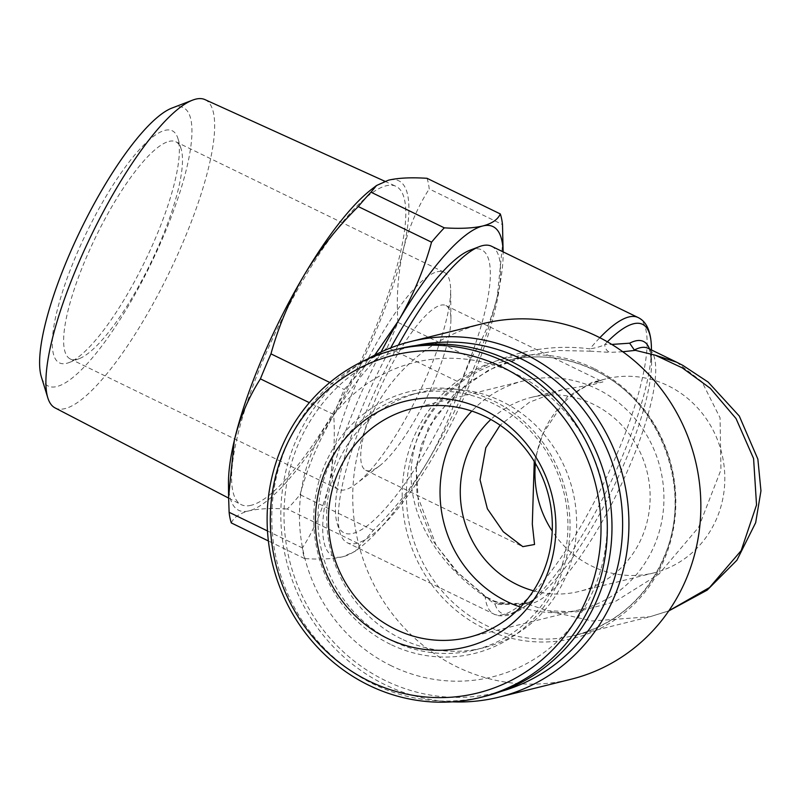 <?xml version="1.0" encoding="UTF-8"?>
<svg xmlns="http://www.w3.org/2000/svg" width="801" height="801" viewBox="0 0 801 801"><rect width="100%" height="100%" fill="white"/><g stroke="black" fill="none" stroke-linecap="round" stroke-linejoin="round"><path stroke-width="0.6" stroke-dasharray="4 3" d="M165.016 130.333A129.061 32.521 -64.1 0 1 177.922 138.483A129.061 32.521 -64.1 0 1 145.051 261.066A129.061 32.521 -64.1 0 1 68.916 362.613A129.061 32.521 -64.1 0 1 66.583 363.344A129.061 32.521 -64.1 0 1 75.554 256.831A129.061 32.521 -64.1 0 1 165.016 130.333M169.091 141.376A120.741 30.418 -64.1 0 1 175.86 141.787A120.741 30.418 -64.1 0 1 181.156 148.996A120.741 30.418 -64.1 0 1 150.408 263.669A120.741 30.418 -64.1 0 1 79.189 358.668A120.741 30.418 -64.1 0 1 77.006 359.359A120.741 30.418 -64.1 0 1 70.238 358.948A120.741 30.418 -64.1 0 1 90.373 248.38A120.741 30.418 -64.1 0 1 169.091 141.376M434.372 380.805A91.594 23.079 -64.1 0 1 379.414 465.962A91.594 23.079 -64.1 0 1 370.883 470.577A91.594 23.079 -64.1 0 1 365.757 470.267A91.594 23.079 -64.1 0 1 377.251 394.983A91.594 23.079 -64.1 0 1 440.74 305.211A91.594 23.079 -64.1 0 1 445.877 305.521A91.594 23.079 -64.1 0 1 450.933 318.928A91.594 23.079 -64.1 0 1 434.372 380.805M437.206 271.779A120.741 30.418 -64.1 0 1 443.974 272.19A120.741 30.418 -64.1 0 1 450.643 289.862A120.741 30.418 -64.1 0 1 418.533 394.072A120.741 30.418 -64.1 0 1 356.375 483.684A120.741 30.418 -64.1 0 1 345.131 489.761A120.741 30.418 -64.1 0 1 338.362 489.351A120.741 30.418 -64.1 0 1 358.488 378.783A120.741 30.418 -64.1 0 1 437.206 271.779M205.006 99.624A171.414 43.194 -64.1 0 1 176.931 256.2A171.414 43.194 -64.1 0 1 64.931 408.62A171.414 43.194 -64.1 0 1 55.069 407.909M251.224 505.271A176.971 44.586 -64.1 0 1 241.041 504.54A176.971 44.586 -64.1 0 1 271.048 342.077A176.971 44.586 -64.1 0 1 386.182 185.782A176.971 44.586 -64.1 0 1 395.834 186.253A176.971 44.586 -64.1 0 1 366.848 347.904A176.971 44.586 -64.1 0 1 251.224 505.271M172.025 108.035A154.753 38.999 -64.1 0 1 174.808 107.144A154.753 38.999 -64.1 0 1 164.065 234.863A154.753 38.999 -64.1 0 1 56.791 386.543A154.753 38.999 -64.1 0 1 41.322 376.77M470.087 250.182A157.376 39.65 -64.1 0 1 472.92 249.281A157.376 39.65 -64.1 0 1 461.987 379.163A157.376 39.65 -64.1 0 1 352.901 533.406A157.376 39.65 -64.1 0 1 337.171 523.474A157.376 39.65 -64.1 0 1 390.718 347.894M491.544 246.247A164.876 41.542 -64.1 0 1 464.059 397.236A164.876 41.542 -64.1 0 1 356.565 543.348A164.876 41.542 -64.1 0 1 347.324 542.778A164.876 41.542 -64.1 0 1 340.085 532.935A164.876 41.542 -64.1 0 1 398.307 345.161M501.516 691.273A178.192 168.741 76.1 0 1 385.361 680.58A178.192 168.741 76.1 0 1 284.755 498.472A178.192 168.741 76.1 0 1 415.679 345.561M452.515 701.846A183.189 173.477 76.1 0 1 385.021 684.705A183.189 173.477 76.1 0 1 281.091 525.035A183.189 173.477 76.1 0 1 367.429 359.138M482.653 323.694A183.189 173.477 -103.9 0 0 353.271 482.562A183.189 173.477 -103.9 0 0 456.94 666.843A183.189 173.477 -103.9 0 0 570.943 679.278M607.408 341.817A160.711 40.491 115.9 0 0 604.755 344.54C601.401 346.382 596.455 347.834 589.896 348.876A8.33 0.691 -83 0 0 590.017 351.158L558.387 350.508L527.559 355.444L488.86 369.912L454.407 393.912L428.575 427.123L416.22 466.092L418.482 505.151L432.61 540.345L455.659 570.933L486.097 597.166C493.626 601.751 499.504 604.034 503.729 604.014L528.199 604.184L524.705 603.003L519.278 604.465L495.058 604.244A160.711 40.491 115.9 0 0 510.968 613.916A160.711 40.491 115.9 0 0 525.937 605.816A160.711 40.491 115.9 0 0 608.67 486.557A160.711 40.491 115.9 0 0 651.413 347.834M622.788 351.739L610.022 352.39A8.33 7.119 -91.7 0 1 604.755 344.54L611.804 344.43M676.665 362.212L701.966 381.777L720.059 417.822L720.95 469.847L698.662 527.258L658.883 574.187L614.828 601.791L576.55 611.874L547.343 610.762L592.149 620.965L649.931 616.76L668.815 610.843M486.097 597.166A8.33 1.522 -54.2 0 0 485.947 596.685A8.33 1.522 -54.2 0 0 485.166 596.825C431.549 559.659 393.331 497.591 419.554 432.109C448.24 368.29 524.335 340.235 589.896 348.876A164.876 41.542 -64.1 0 1 599.849 337.712M533.396 590.768A99.925 94.628 -103.9 0 0 579.283 591.408A99.925 94.628 -103.9 0 0 642.162 536.72A99.925 94.628 -103.9 0 0 593.311 404.235A99.925 94.628 -103.9 0 0 531.133 397.446A99.925 94.628 -103.9 0 0 490.863 419.474M520.51 607.088A117.827 111.579 -103.9 0 0 580.375 609.581A117.827 111.579 -103.9 0 0 654.527 545.101A117.827 111.579 -103.9 0 0 596.915 388.865A117.827 111.579 -103.9 0 0 523.594 380.875A117.827 111.579 -103.9 0 0 471.849 411.083M534.247 461.456L542.928 433.591L567.228 396.946L592.029 382.327L602.943 381.917L592.309 384.71L562.452 389.676L529.521 402.202L500.104 425.211M535.418 463.419A99.925 94.628 76.1 0 1 542.928 433.591A99.925 94.628 76.1 0 1 605.806 378.913A99.925 94.628 76.1 0 1 667.984 385.692A99.925 94.628 76.1 0 1 724.535 486.207A99.925 94.628 76.1 0 1 653.956 572.865A99.925 94.628 76.1 0 1 591.779 566.087A99.925 94.628 76.1 0 1 552.219 531.093M401.471 638.908A131.564 124.586 76.1 0 1 327.018 506.552A131.564 124.586 76.1 0 1 419.944 392.45A131.564 124.586 76.1 0 1 501.806 401.381A131.564 124.586 76.1 0 1 576.259 533.726A131.564 124.586 76.1 0 1 483.343 647.829A131.564 124.586 76.1 0 1 401.471 638.908M391.559 665.921A161.952 153.371 76.1 0 1 312.37 451.173A161.952 153.371 76.1 0 1 515.073 373.526A161.952 153.371 76.1 0 1 594.262 588.274A161.952 153.371 76.1 0 1 391.559 665.921M392.76 641.07A131.564 124.586 76.1 0 1 318.307 508.715A131.564 124.586 76.1 0 1 411.223 394.623A131.564 124.586 76.1 0 1 493.096 403.544A131.564 124.586 76.1 0 1 567.549 535.889A131.564 124.586 76.1 0 1 474.633 649.991A131.564 124.586 76.1 0 1 392.76 641.07M390.447 644.334A134.898 127.739 76.1 0 1 324.495 465.471A134.898 127.739 76.1 0 1 493.326 400.79A134.898 127.739 76.1 0 1 559.278 579.664A134.898 127.739 76.1 0 1 390.447 644.334M485.026 696.319A179.024 169.532 76.1 0 1 373.626 684.174A179.024 169.532 76.1 0 1 272.31 504.079A179.024 169.532 76.1 0 1 398.748 348.815M590.017 351.158L610.022 352.39M503.729 604.014A8.33 7.259 -83.2 0 0 500.315 602.532L494.297 601.06L485.947 596.685L457.892 572.625L436.004 544.95L417.001 494.547L416.23 469.937L421.226 445.046L435.804 415.629L467.734 383.008L496.45 366.247L527.559 355.444L506.743 360.61A141.557 134.047 76.1 0 1 594.833 370.212A141.557 134.047 76.1 0 1 674.943 512.61A141.557 134.047 76.1 0 1 574.968 635.373A141.557 134.047 76.1 0 1 486.878 625.771A141.557 134.047 76.1 0 1 406.768 483.373A141.557 134.047 76.1 0 1 506.743 360.61C536.68 353.471 565.886 356.665 594.362 370.182C658.863 399.549 692.695 485.716 665.831 552.64C648.44 595.904 618.152 623.478 574.968 635.373L649.931 616.76L668.755 610.923M528.199 604.184L547.343 610.762M638.087 317.526A164.876 41.542 -64.1 0 1 610.602 468.505A164.876 41.542 -64.1 0 1 503.108 614.617A164.876 41.542 -64.1 0 1 493.867 614.057A164.876 41.542 -64.1 0 1 485.166 596.825L495.058 604.244A8.33 7.259 -83.2 0 1 500.305 602.532A8.33 7.259 -83.2 0 0 500.305 602.532C509.586 603.594 517.126 603.754 522.923 603.003M503.008 240.01L497.311 296.38C491.794 318.868 483.093 339.404 471.198 357.997A204.005 51.404 -64.1 0 1 460.645 382.998C453.056 410.523 442.002 436.775 427.454 461.746C412.465 486.587 394.432 509.446 373.346 530.312A204.005 51.404 -64.1 0 1 360.59 544.67L355.063 551.368L343.058 556.705C333.286 558.968 320.46 559.589 304.6 558.577A204.005 51.404 -64.1 0 1 302.408 547.934C314.322 529.281 323.033 508.745 328.51 486.307C333.596 463.619 335.329 439.689 333.697 414.507A204.005 51.404 -64.1 0 1 344.26 389.516L373.817 356.455M503.138 253.416L503.128 251.884A183.189 46.158 -64.1 0 1 503.138 253.416A183.189 46.158 -64.1 0 1 497.311 296.38A183.189 46.158 -64.1 0 1 427.454 461.746A183.189 46.158 -64.1 0 1 360.12 547.483A183.189 46.158 -64.1 0 1 343.058 556.705A183.189 46.158 -64.1 0 1 328.51 486.307A183.189 46.158 -64.1 0 1 381.066 352.009M329.812 382.488L344.26 389.516M333.697 414.507L309.326 402.653M267.484 530.953L302.408 547.934M304.6 558.577L268.385 540.955M373.346 530.312L300.065 494.678A204.005 51.404 -64.1 0 1 287.309 509.025L360.59 544.67M471.198 357.997L397.917 322.362A204.005 51.404 -64.1 0 1 387.354 347.354L460.645 382.998M427.013 178.303A204.005 51.404 -64.1 0 1 429.216 188.936L502.497 224.58M371.494 189.386A183.189 46.158 -64.1 0 1 388.555 180.165A183.189 46.158 -64.1 0 1 403.103 250.563A183.189 46.158 -64.1 0 1 333.246 415.929A183.189 46.158 -64.1 0 1 248.851 510.888A183.189 46.158 -64.1 0 1 228.475 483.454M231.319 522.933C233.702 517.386 239.549 513.371 248.851 510.888C258.473 508.645 271.289 508.024 287.309 509.025M300.065 494.678C307.644 467.143 318.708 440.9 333.246 415.929C348.245 391.088 366.277 368.23 387.354 347.354M397.917 322.362C396.285 297.121 398.017 273.181 403.103 250.563C408.61 228.075 417.311 207.529 429.216 188.936M593.931 368.46A144 136.36 -103.9 0 0 413.706 437.496A144 136.36 -103.9 0 0 484.114 628.435A144 136.36 -103.9 0 0 664.329 559.398A144 136.36 -103.9 0 0 593.931 368.46M527.168 603.734A141.557 35.665 115.9 0 0 532.084 603.343A141.557 35.665 115.9 0 0 624.369 477.887A141.557 35.665 115.9 0 0 647.969 348.255L648.389 348.565C649.18 346.763 650.232 351.499 651.553 362.783A145.722 36.716 -64.1 0 1 612.805 488.56A145.722 36.716 -64.1 0 1 537.791 596.705A145.722 36.716 -64.1 0 1 524.214 604.044A145.722 36.716 -64.1 0 1 519.278 604.465M649.531 349.016A145.722 36.716 -64.1 0 1 651.553 362.783L651.433 349.937M181.156 148.996L177.922 138.483M79.189 358.668L68.916 362.613M450.933 318.928L450.643 289.862M379.414 465.962L356.375 483.684M443.974 272.19L175.86 141.787M228.615 498.082L241.041 504.54M337.171 523.474L340.085 532.935M524.705 603.003L526.898 602.773C529.361 602.282 532.995 600.259 537.791 596.705L525.937 605.816L508.295 615.178C501.977 616.39 497.161 616.019 493.867 614.057L347.324 542.778M605.806 378.913L592.029 382.327M562.452 389.676L531.133 397.446M468.765 637.296L580.375 609.581M411.223 394.623L419.944 392.45M365.757 470.267L522.823 546.652M445.877 305.521L602.943 381.917M474.633 649.991L483.343 647.829M411.984 408.59L523.594 380.875M653.956 572.865L579.283 591.408M360.12 547.483L355.063 551.368M384.82 181.256L395.834 186.253M338.362 489.351L70.238 358.948"/><path stroke-width="1.2" d="M228.615 498.082L55.069 407.909A171.414 43.194 -64.1 0 1 47.8 397.807A171.414 43.194 -64.1 0 1 91.454 235.003A171.414 43.194 -64.1 0 1 192.57 100.145A171.414 43.194 -64.1 0 1 195.654 99.154A171.414 43.194 -64.1 0 1 205.006 99.624L384.82 181.256M47.8 397.807L41.322 376.77A154.753 38.999 -64.1 0 1 80.731 229.787A154.753 38.999 -64.1 0 1 172.025 108.035L192.57 100.145M390.718 347.894A157.376 39.65 -64.1 0 1 470.087 250.182L479.328 246.638A164.876 41.542 -64.1 0 1 482.302 245.687A164.876 41.542 -64.1 0 1 491.544 246.247L638.087 317.526A164.876 41.542 -64.1 0 0 628.845 316.966A164.876 41.542 -64.1 0 0 599.849 337.712M398.307 345.161A164.876 41.542 -64.1 0 1 479.328 246.638M415.679 345.561A178.192 168.741 76.1 0 1 521.261 358.868A178.192 168.741 76.1 0 1 622.297 535.278A178.192 168.741 76.1 0 1 501.516 691.273M367.429 359.138A183.189 173.477 76.1 0 1 410.733 341.546A183.189 173.477 76.1 0 1 524.725 353.972A183.189 173.477 76.1 0 1 628.395 538.262A183.189 173.477 76.1 0 1 499.013 697.13A183.189 173.477 76.1 0 1 452.515 701.846M499.013 697.13L570.943 679.278A183.189 173.477 -103.9 0 0 700.324 520.4A183.189 173.477 -103.9 0 0 596.645 336.12A183.189 173.477 -103.9 0 0 482.653 323.694L410.733 341.546M611.804 344.43L629.646 343.188L634.342 350.017L635.423 350.357L622.788 351.739M668.815 610.843L709.546 587.503L741.165 550.627L756.534 504.96L753.581 458.552L736.039 418.563L710.377 388.375L682.282 367.879L655.298 355.193L635.423 350.357M655.298 355.193L676.665 362.212L647.969 348.255A141.557 35.665 115.9 0 0 640.039 347.774A141.557 35.665 115.9 0 0 634.342 350.017M490.863 419.474A99.925 94.628 -103.9 0 0 468.245 452.134A99.925 94.628 -103.9 0 0 517.106 584.63A99.925 94.628 -103.9 0 0 533.396 590.768M471.849 411.083A117.827 111.579 -103.9 0 0 449.441 445.356A117.827 111.579 -103.9 0 0 507.053 601.591A117.827 111.579 -103.9 0 0 520.51 607.088M500.104 425.211L485.796 447.779L480.029 479.789L487.378 508.795L503.228 531.704L522.823 546.652L534.537 544.49L532.315 524.144L534.247 461.456M552.219 531.093A99.925 94.628 76.1 0 1 535.418 463.419M485.306 416.58A117.827 111.579 76.1 0 1 551.989 535.108A117.827 111.579 76.1 0 1 468.765 637.296A117.827 111.579 76.1 0 1 395.454 629.296A117.827 111.579 76.1 0 1 328.77 510.768A117.827 111.579 76.1 0 1 411.984 408.59A117.827 111.579 76.1 0 1 485.306 416.58M368.951 685.326A179.024 169.532 76.1 0 1 267.634 505.241A179.024 169.532 76.1 0 1 394.072 349.977A179.024 169.532 76.1 0 1 505.481 362.122A179.024 169.532 76.1 0 1 606.798 542.207A179.024 169.532 76.1 0 1 480.35 697.471A179.024 169.532 76.1 0 1 368.951 685.326M394.072 349.977L398.748 348.815A179.024 169.532 76.1 0 1 510.157 360.961A179.024 169.532 76.1 0 1 611.463 541.055A179.024 169.532 76.1 0 1 485.026 696.319L480.35 697.471M369.291 681.21A174.027 164.806 76.1 0 1 284.205 450.452A174.027 164.806 76.1 0 1 502.017 367.018A174.027 164.806 76.1 0 1 587.113 597.776A174.027 164.806 76.1 0 1 369.291 681.21M483.914 409.862A126.568 119.86 76.1 0 1 545.801 577.681A126.568 119.86 76.1 0 1 387.394 638.367A126.568 119.86 76.1 0 1 325.506 470.537A126.568 119.86 76.1 0 1 483.914 409.862M373.817 356.455L398.367 320.941A183.189 46.158 -64.1 0 1 482.763 225.982C492.004 223.549 497.852 219.534 500.305 213.937A204.005 51.404 -64.1 0 1 502.497 224.58L503.128 251.884A183.189 46.158 -64.1 0 0 482.763 225.982C472.99 228.235 460.175 228.856 444.305 227.844A204.005 51.404 -64.1 0 0 431.549 242.192L358.267 206.558C337.131 227.494 319.098 250.353 304.16 275.123A183.189 46.158 -64.1 0 1 371.494 189.386L376.55 185.502L371.023 192.2L444.305 227.844M381.066 352.009A183.189 46.158 -64.1 0 1 398.367 320.941C412.936 295.899 423.999 269.647 431.549 242.192M309.326 402.653L260.415 378.873A204.005 51.404 -64.1 0 1 270.968 353.872L329.812 382.488M268.385 540.955L231.319 522.933A204.005 51.404 -64.1 0 1 229.116 512.29L267.484 530.953M500.305 213.937L427.013 178.303C410.993 177.291 398.177 177.912 388.555 180.165L376.55 185.502M358.267 206.558A204.005 51.404 -64.1 0 1 371.023 192.2M260.415 378.873C248.49 397.516 239.789 418.062 234.303 440.49A183.189 46.158 -64.1 0 1 304.16 275.123C289.592 300.175 278.528 326.418 270.968 353.872M228.605 496.86L228.475 483.454A183.189 46.158 -64.1 0 1 234.303 440.49L228.605 496.86L229.116 512.29M629.646 343.188A145.722 36.716 -64.1 0 1 635.343 340.966A145.722 36.716 -64.1 0 1 649.531 349.016M651.433 349.937L651.413 347.834A160.711 40.491 115.9 0 0 633.531 323.774A160.711 40.491 115.9 0 0 607.408 341.817M651.413 347.834C651.043 325.266 642.312 319.569 638.087 317.526M668.755 610.923L707.183 590.127L736.89 560.249L755.663 522.693L760.95 490.883L757.866 459.133L739.293 416.059L708.154 382.087L682.812 365.356L676.665 362.212"/></g></svg>
